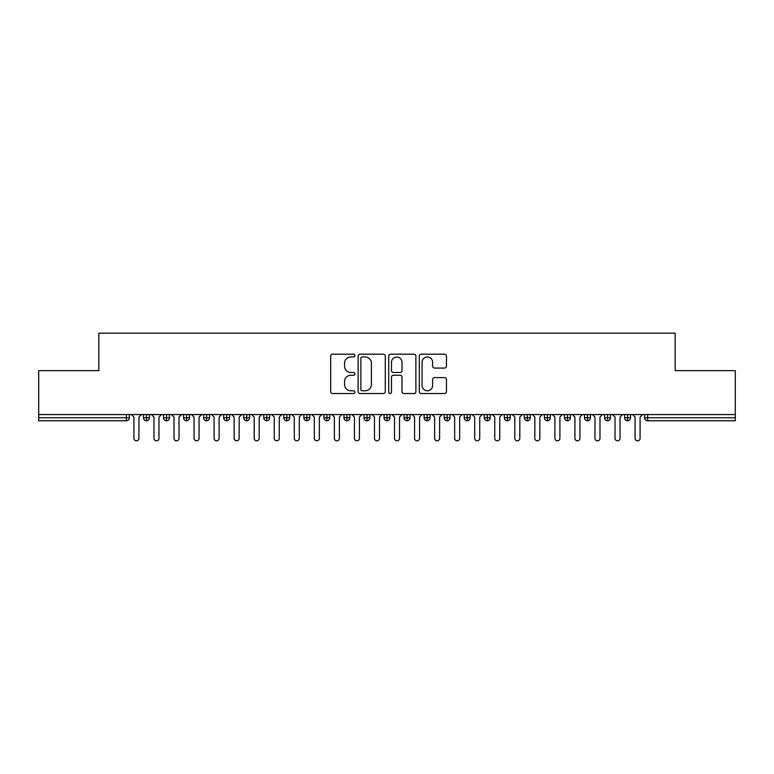 <?xml version="1.0" encoding="UTF-8"?>
<svg xmlns="http://www.w3.org/2000/svg" width="774" height="774" viewBox="0 0 774 774"><rect width="100%" height="100%" fill="white"/><g stroke="black" fill="none" stroke-linecap="round" stroke-linejoin="round"><path stroke-width="1.16" d="M354.927 355.566A1.374 1.374 0 0 0 353.554 354.192L332.646 354.192A1.964 1.964 0 0 0 330.672 356.166L330.672 391.576A1.964 1.964 0 0 0 332.646 393.55L353.554 393.55A1.374 1.374 0 0 0 354.927 392.166A1.374 1.374 0 0 0 353.554 390.793L350.845 390.793A6.298 6.298 0 0 1 344.546 384.494L344.546 381.543A6.298 6.298 0 0 1 350.845 375.245L353.554 375.245A1.374 1.374 0 0 0 354.927 373.871A1.374 1.374 0 0 0 353.554 372.497L350.845 372.497A6.298 6.298 0 0 1 344.546 366.199L344.546 363.248A6.298 6.298 0 0 1 350.845 356.949L353.554 356.949A1.374 1.374 0 0 0 354.927 355.566M444.508 368.066A1.964 1.964 0 0 0 446.472 366.102L446.472 356.166A1.964 1.964 0 0 0 444.508 354.192L421.288 354.192A1.964 1.964 0 0 0 419.315 356.166L419.315 391.576A1.964 1.964 0 0 0 421.288 393.55L444.508 393.55A1.964 1.964 0 0 0 446.472 391.576L446.472 379.579A1.964 1.964 0 0 0 444.508 377.606L434.572 377.606A1.964 1.964 0 0 0 432.598 379.579L432.598 385.529A5.263 5.263 0 0 1 427.335 390.793A5.263 5.263 0 0 1 422.072 385.529L422.072 362.213A5.263 5.263 0 0 1 427.335 356.949A5.263 5.263 0 0 1 432.598 362.213L432.598 366.102A1.964 1.964 0 0 0 434.572 368.066L444.508 368.066M38.7 414.564L735.3 414.564L735.3 370.659L675.16 370.659L675.16 333.178L98.84 333.178L98.84 370.659L38.7 370.659L38.7 417.767L126.355 417.767L126.355 414.564M385.278 356.166A1.964 1.964 0 0 0 383.314 354.192L360.094 354.192A1.964 1.964 0 0 0 358.12 356.166L358.12 391.576A1.964 1.964 0 0 0 360.094 393.55L383.314 393.55A1.964 1.964 0 0 0 385.278 391.576L385.278 356.166M390.686 354.192L413.906 354.192A1.964 1.964 0 0 1 415.88 356.166L415.88 391.576A1.964 1.964 0 0 1 413.906 393.55L403.97 393.55A1.964 1.964 0 0 1 402.006 391.576L402.006 377.219A1.964 1.964 0 0 0 400.032 375.245L393.444 375.245A1.964 1.964 0 0 0 391.48 377.219L391.48 392.166A1.374 1.374 0 0 1 390.096 393.55A1.374 1.374 0 0 1 388.722 392.166L388.722 356.166A1.964 1.964 0 0 1 390.686 354.192M129.355 414.564L129.355 417.767A3.009 3.009 0 0 1 126.355 420.775L38.7 420.775L38.7 417.767M735.3 414.564L735.3 420.775L647.644 420.775A3.009 3.009 0 0 1 644.645 417.767L644.645 414.564L644.645 417.767A3.009 3.009 0 0 0 647.644 420.775L647.644 417.767L735.3 417.767M146.499 414.564L146.499 417.767L143.49 417.767L143.49 414.564L143.49 417.767A3.009 3.009 0 0 0 146.499 420.775A3.009 3.009 0 0 0 149.401 417.776L149.401 414.564L149.401 417.767A3.009 3.009 0 0 1 146.499 420.775A3.009 3.009 0 0 1 143.49 417.767A3.009 3.009 0 0 0 146.499 420.775L146.499 417.767L149.401 417.767M126.355 420.775A3.009 3.009 0 0 0 129.355 417.767A3.009 3.009 0 0 1 126.355 420.775L126.355 417.767L129.355 417.767M166.545 414.564L166.545 417.767L163.537 417.767L163.537 414.564L163.537 417.767A3.009 3.009 0 0 0 166.545 420.775A3.009 3.009 0 0 0 169.448 417.776L169.448 414.564L169.448 417.767A3.009 3.009 0 0 1 166.545 420.775A3.009 3.009 0 0 1 163.537 417.767A3.009 3.009 0 0 0 166.545 420.775L166.545 417.767L169.448 417.767M186.592 414.564L186.592 417.767L183.583 417.767L183.583 414.564L183.583 417.767A3.009 3.009 0 0 0 186.592 420.775A3.009 3.009 0 0 0 189.495 417.776L189.495 414.564L189.495 417.767A3.009 3.009 0 0 1 186.592 420.775A3.009 3.009 0 0 1 183.583 417.767A3.009 3.009 0 0 0 186.592 420.775L186.592 417.767L189.495 417.767M206.639 414.564L206.639 420.775A3.009 3.009 0 0 1 203.63 417.767L203.63 414.564L203.63 417.767A3.009 3.009 0 0 0 206.639 420.775A3.009 3.009 0 0 0 209.541 417.776L209.541 414.564M226.685 414.564L226.685 420.775A3.009 3.009 0 0 1 223.676 417.767L223.676 414.564L223.676 417.767A3.009 3.009 0 0 0 226.685 420.775A3.009 3.009 0 0 0 229.588 417.776L229.588 414.564M246.732 414.564L246.732 417.767L243.723 417.767L243.723 414.564L243.723 417.767A3.009 3.009 0 0 0 246.732 420.775A3.009 3.009 0 0 0 249.634 417.776L249.634 414.564L249.634 417.767A3.009 3.009 0 0 1 246.732 420.775A3.009 3.009 0 0 1 243.723 417.767A3.009 3.009 0 0 0 246.732 420.775L246.732 417.767L249.634 417.767M266.778 420.775A3.009 3.009 0 0 1 263.77 417.767L263.77 414.564L263.77 417.767A3.009 3.009 0 0 0 266.778 420.775A3.009 3.009 0 0 0 269.681 417.776L269.681 414.564L269.681 417.767A3.009 3.009 0 0 1 266.778 420.775L266.778 417.767L269.681 417.767M286.815 414.564L286.815 417.767L283.816 417.767L283.816 414.564L283.816 417.767A3.009 3.009 0 0 0 286.815 420.775A3.009 3.009 0 0 0 289.728 417.776L289.728 414.564L289.728 417.767A3.009 3.009 0 0 1 286.815 420.775A3.009 3.009 0 0 1 283.816 417.767A3.009 3.009 0 0 0 286.815 420.775L286.815 417.767L289.728 417.767M306.862 414.564L306.862 420.775A3.009 3.009 0 0 1 303.863 417.767L303.863 414.564L303.863 417.767A3.009 3.009 0 0 0 306.862 420.775A3.009 3.009 0 0 0 309.774 417.776L309.774 414.564M326.909 414.564L326.909 420.775A3.009 3.009 0 0 1 323.909 417.767L323.909 414.564L323.909 417.767A3.009 3.009 0 0 0 326.909 420.775A3.009 3.009 0 0 0 329.821 417.776L329.821 414.564M346.955 414.564L346.955 420.775A3.009 3.009 0 0 1 343.956 417.767L343.956 414.564L343.956 417.767A3.009 3.009 0 0 0 346.955 420.775A3.009 3.009 0 0 0 349.867 417.776L349.867 414.564M367.002 414.564L367.002 417.767L363.993 417.767L363.993 414.564L363.993 417.767A3.009 3.009 0 0 0 367.002 420.775A3.009 3.009 0 0 0 369.914 417.776L369.914 414.564L369.914 417.767A3.009 3.009 0 0 1 367.002 420.775A3.009 3.009 0 0 1 363.993 417.767A3.009 3.009 0 0 0 367.002 420.775L367.002 417.767L369.914 417.767M387.048 414.564L387.048 417.767L384.039 417.767L384.039 414.564L384.039 417.767A3.009 3.009 0 0 0 387.048 420.775A3.009 3.009 0 0 0 389.961 417.776L389.961 414.564L389.961 417.767A3.009 3.009 0 0 1 387.048 420.775A3.009 3.009 0 0 1 384.039 417.767A3.009 3.009 0 0 0 387.048 420.775L387.048 417.767L389.961 417.767M407.095 414.564L407.095 417.767L404.086 417.767L404.086 414.564L404.086 417.767A3.009 3.009 0 0 0 407.095 420.775A3.009 3.009 0 0 0 410.007 417.776L410.007 414.564L410.007 417.767A3.009 3.009 0 0 1 407.095 420.775A3.009 3.009 0 0 1 404.086 417.767A3.009 3.009 0 0 0 407.095 420.775L407.095 417.767L410.007 417.767M427.142 414.564L427.142 420.775A3.009 3.009 0 0 1 424.133 417.767L424.133 414.564L424.133 417.767A3.009 3.009 0 0 0 427.142 420.775A3.009 3.009 0 0 0 430.044 417.776L430.044 414.564M447.188 414.564L447.188 420.775A3.009 3.009 0 0 1 444.179 417.767L444.179 414.564L444.179 417.767A3.009 3.009 0 0 0 447.188 420.775A3.009 3.009 0 0 0 450.091 417.776L450.091 414.564M467.235 414.564L467.235 417.767L464.226 417.767L464.226 414.564L464.226 417.767A3.009 3.009 0 0 0 467.235 420.775A3.009 3.009 0 0 0 470.137 417.776L470.137 414.564L470.137 417.767A3.009 3.009 0 0 1 467.235 420.775A3.009 3.009 0 0 1 464.226 417.767A3.009 3.009 0 0 0 467.235 420.775L467.235 417.767L470.137 417.767M487.281 414.564L487.281 420.775A3.009 3.009 0 0 1 484.272 417.767L484.272 414.564L484.272 417.767A3.009 3.009 0 0 0 487.281 420.775A3.009 3.009 0 0 0 490.184 417.776L490.184 414.564M507.328 414.564L507.328 420.775A3.009 3.009 0 0 1 504.319 417.767L504.319 414.564L504.319 417.767A3.009 3.009 0 0 0 507.328 420.775A3.009 3.009 0 0 0 510.23 417.776L510.23 414.564M527.375 414.564L527.375 420.775A3.009 3.009 0 0 1 524.366 417.767L524.366 414.564L524.366 417.767A3.009 3.009 0 0 0 527.375 420.775A3.009 3.009 0 0 0 530.277 417.776L530.277 414.564M547.421 414.564L547.421 420.775A3.009 3.009 0 0 1 544.412 417.767L544.412 414.564M550.324 414.564L550.324 417.767A3.009 3.009 0 0 1 547.421 420.775A3.009 3.009 0 0 0 550.324 417.776L544.412 417.767A3.009 3.009 0 0 0 547.421 420.775M567.468 414.564L567.468 420.775A3.009 3.009 0 0 1 564.459 417.767L564.459 414.564L564.459 417.767A3.009 3.009 0 0 0 567.468 420.775A3.009 3.009 0 0 0 570.37 417.776L570.37 414.564M587.514 414.564L587.514 420.775A3.009 3.009 0 0 1 584.505 417.767L584.505 414.564L584.505 417.767A3.009 3.009 0 0 0 587.514 420.775A3.009 3.009 0 0 0 590.417 417.776L590.417 414.564M607.561 414.564L607.561 420.775A3.009 3.009 0 0 1 604.552 417.767L604.552 414.564L604.552 417.767A3.009 3.009 0 0 0 607.561 420.775A3.009 3.009 0 0 0 610.463 417.776L610.463 414.564M627.598 414.564L627.598 420.775A3.009 3.009 0 0 1 624.599 417.767L624.599 414.564L624.599 417.767A3.009 3.009 0 0 0 627.598 420.775A3.009 3.009 0 0 0 630.51 417.776L630.51 414.564M266.778 414.564L266.778 417.767L263.77 417.767M362.261 356.949A1.374 1.374 0 0 0 360.877 358.323L360.877 389.419A1.374 1.374 0 0 0 362.261 390.793L365.105 390.793A6.298 6.298 0 0 0 371.404 384.494L371.404 363.248A6.298 6.298 0 0 0 365.105 356.949L362.261 356.949M402.006 362.309A5.263 5.263 0 0 0 396.743 357.046A5.263 5.263 0 0 0 391.48 362.309L391.48 370.523A1.964 1.964 0 0 0 393.444 372.497L400.032 372.497A1.964 1.964 0 0 0 402.006 370.523L402.006 362.309M131.416 414.564L133.921 417.07L133.921 438.316A2.506 2.506 0 0 0 136.427 440.822A2.506 2.506 0 0 0 138.933 438.316L138.933 417.07L141.439 414.564M151.462 414.564L153.968 417.07L153.968 438.316A2.506 2.506 0 0 0 156.474 440.822A2.506 2.506 0 0 0 158.98 438.316L158.98 417.07L161.485 414.564M171.509 414.564L174.015 417.07L174.015 438.316A2.506 2.506 0 0 0 176.52 440.822A2.506 2.506 0 0 0 179.026 438.316L179.026 417.07L181.532 414.564M191.555 414.564L194.061 417.07L194.061 438.316A2.506 2.506 0 0 0 196.567 440.822A2.506 2.506 0 0 0 199.073 438.316L199.073 417.07L201.579 414.564M211.602 414.564L214.098 417.07L214.098 438.316A2.506 2.506 0 0 0 216.604 440.822A2.506 2.506 0 0 0 219.11 438.316L219.11 417.07L221.616 414.564M231.639 414.564L234.145 417.07L234.145 438.316A2.506 2.506 0 0 0 236.65 440.822A2.506 2.506 0 0 0 239.156 438.316L239.156 417.07L241.662 414.564M251.685 414.564L254.191 417.07L254.191 438.316A2.506 2.506 0 0 0 256.697 440.822A2.506 2.506 0 0 0 259.203 438.316L259.203 417.07L261.709 414.564M271.732 414.564L274.238 417.07L274.238 438.316A2.506 2.506 0 0 0 276.744 440.822A2.506 2.506 0 0 0 279.25 438.316L279.25 417.07L281.755 414.564M291.779 414.564L294.284 417.07L294.284 438.316A2.506 2.506 0 0 0 296.79 440.822A2.506 2.506 0 0 0 299.296 438.316L299.296 417.07L301.802 414.564M311.825 414.564L314.331 417.07L314.331 438.316A2.506 2.506 0 0 0 316.837 440.822A2.506 2.506 0 0 0 319.343 438.316L319.343 417.07L321.849 414.564M331.872 414.564L334.378 417.07L334.378 438.316A2.506 2.506 0 0 0 336.884 440.822A2.506 2.506 0 0 0 339.389 438.316L339.389 417.07L341.895 414.564M351.918 414.564L354.424 417.07L354.424 438.316A2.506 2.506 0 0 0 356.93 440.822A2.506 2.506 0 0 0 359.436 438.316L359.436 417.07L361.942 414.564M371.965 414.564L374.471 417.07L374.471 438.316A2.506 2.506 0 0 0 376.977 440.822A2.506 2.506 0 0 0 379.483 438.316L379.483 417.07L381.988 414.564M392.012 414.564L394.517 417.07L394.517 438.316A2.506 2.506 0 0 0 397.023 440.822A2.506 2.506 0 0 0 399.529 438.316L399.529 417.07L402.035 414.564M412.058 414.564L414.564 417.07L414.564 438.316A2.506 2.506 0 0 0 417.07 440.822A2.506 2.506 0 0 0 419.576 438.316L419.576 417.07L422.082 414.564M432.105 414.564L434.611 417.07L434.611 438.316A2.506 2.506 0 0 0 437.117 440.822A2.506 2.506 0 0 0 439.622 438.316L439.622 417.07L442.128 414.564M452.151 414.564L454.657 417.07L454.657 438.316A2.506 2.506 0 0 0 457.163 440.822A2.506 2.506 0 0 0 459.669 438.316L459.669 417.07L462.175 414.564M472.198 414.564L474.704 417.07L474.704 438.316A2.506 2.506 0 0 0 477.21 440.822A2.506 2.506 0 0 0 479.716 438.316L479.716 417.07L482.221 414.564M492.245 414.564L494.75 417.07L494.75 438.316A2.506 2.506 0 0 0 497.256 440.822A2.506 2.506 0 0 0 499.762 438.316L499.762 417.07L502.268 414.564M512.291 414.564L514.797 417.07L514.797 438.316A2.506 2.506 0 0 0 517.303 440.822A2.506 2.506 0 0 0 519.809 438.316L519.809 417.07L522.315 414.564M532.338 414.564L534.844 417.07L534.844 438.316A2.506 2.506 0 0 0 537.35 440.822A2.506 2.506 0 0 0 539.855 438.316L539.855 417.07L542.361 414.564M552.384 414.564L554.89 417.07L554.89 438.316A2.506 2.506 0 0 0 557.396 440.822A2.506 2.506 0 0 0 559.902 438.316L559.902 417.07L562.398 414.564M572.421 414.564L574.927 417.07L574.927 438.316A2.506 2.506 0 0 0 577.433 440.822A2.506 2.506 0 0 0 579.939 438.316L579.939 417.07L582.445 414.564M592.468 414.564L594.974 417.07L594.974 438.316A2.506 2.506 0 0 0 597.48 440.822A2.506 2.506 0 0 0 599.985 438.316L599.985 417.07L602.491 414.564M612.515 414.564L615.02 417.07L615.02 438.316A2.506 2.506 0 0 0 617.526 440.822A2.506 2.506 0 0 0 620.032 438.316L620.032 417.07L622.538 414.564M632.561 414.564L635.067 417.07L635.067 438.316A2.506 2.506 0 0 0 637.573 440.822A2.506 2.506 0 0 0 640.079 438.316L640.079 417.07L642.584 414.564M647.644 414.564L647.644 417.767L644.645 417.767A3.009 3.009 0 0 0 647.644 420.775M203.63 417.767A3.009 3.009 0 0 0 206.639 420.775A3.009 3.009 0 0 0 209.541 417.776L203.63 417.767M223.676 417.767A3.009 3.009 0 0 0 226.685 420.775A3.009 3.009 0 0 0 229.588 417.776L223.676 417.767M303.863 417.767A3.009 3.009 0 0 0 306.862 420.775A3.009 3.009 0 0 0 309.774 417.776L303.863 417.767M323.909 417.767A3.009 3.009 0 0 0 326.909 420.775A3.009 3.009 0 0 0 329.821 417.776L323.909 417.767M343.956 417.767A3.009 3.009 0 0 0 346.955 420.775A3.009 3.009 0 0 0 349.867 417.776L343.956 417.767M424.133 417.767A3.009 3.009 0 0 0 427.142 420.775A3.009 3.009 0 0 0 430.044 417.776L424.133 417.767M444.179 417.767A3.009 3.009 0 0 0 447.188 420.775A3.009 3.009 0 0 0 450.091 417.776L444.179 417.767M484.272 417.767L490.184 417.767A3.009 3.009 0 0 1 487.281 420.775M504.319 417.767A3.009 3.009 0 0 0 507.328 420.775A3.009 3.009 0 0 0 510.23 417.776L504.319 417.767M524.366 417.767A3.009 3.009 0 0 0 527.375 420.775A3.009 3.009 0 0 0 530.277 417.776L524.366 417.767M564.459 417.767L570.37 417.767A3.009 3.009 0 0 1 567.468 420.775M584.505 417.767L590.417 417.767A3.009 3.009 0 0 1 587.514 420.775M604.552 417.767A3.009 3.009 0 0 0 607.561 420.775A3.009 3.009 0 0 0 610.463 417.776L604.552 417.767M624.599 417.767A3.009 3.009 0 0 0 627.598 420.775A3.009 3.009 0 0 0 630.51 417.776L624.599 417.767"/></g></svg>
